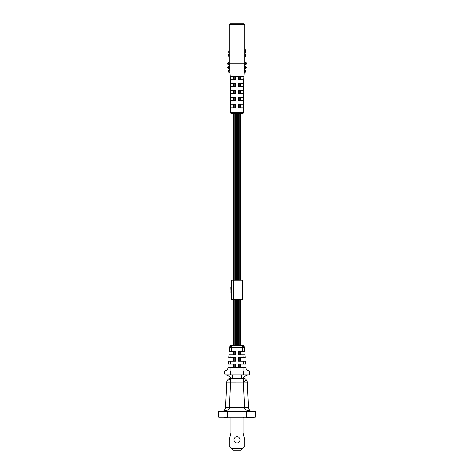 <?xml version="1.0" encoding="UTF-8"?>
<svg xmlns="http://www.w3.org/2000/svg" width="474" height="474" viewBox="0 0 474 474"><rect width="100%" height="100%" fill="white"/><g stroke="black" fill="none" stroke-linecap="round" stroke-linejoin="round"><path stroke-width="0.71" d="M230.24 79.816L230.174 76.32L235.542 76.32L235.542 79.816L230.24 79.816L230.275 83.311L235.542 83.311L235.542 86.807L230.311 86.807L230.275 83.311L233.498 83.311L233.498 86.807M235.542 76.32L230.174 76.32L229.232 63.119L229.232 24.672A0.972 0.972 0 0 1 230.204 23.7L243.796 23.7A0.972 0.972 0 0 1 244.768 24.672A0.972 0.972 0 0 0 243.796 23.7A0.972 0.972 0 0 1 244.768 24.672L244.768 24.672A0.972 0.972 -90 0 0 243.796 23.7A0.972 0.972 0 0 1 244.768 24.672A0.972 0.972 0 0 0 243.796 23.7L243.796 23.7A0.972 0.972 0 0 1 244.768 24.672L244.768 63.119L243.76 79.816L238.458 79.816L238.458 76.32L240.49 76.32L240.49 79.816M238.458 367.326L238.458 364.085L245.656 364.085L245.425 361.176L238.458 361.176L238.458 357.68L243.209 357.68L242.978 354.765L238.458 354.765L238.458 351.27L244.643 351.27L244.323 347.235L242.392 347.318L242.392 345.445L231.608 345.445L231.608 347.318L229.683 347.229L229.357 351.27L235.542 351.27L235.542 354.765L229.078 354.765L228.847 357.68L235.542 357.68L235.542 361.176L228.575 361.176L228.344 364.085L235.542 364.085L235.542 367.326L238.458 367.581L239.204 367.581L239.204 364.085M233.498 76.32L233.498 79.816M233.498 112.658L230.583 112.64L230.346 90.303L233.498 90.303L233.498 93.799M230.459 100.784L235.542 100.784L235.542 97.294L230.423 97.294L233.498 97.294L233.498 100.784M230.53 107.776L235.542 107.776L235.542 104.28L230.494 104.28L233.498 104.28L233.498 107.776M243.76 79.816L243.417 112.64A0.972 0.972 0 0 1 242.445 113.6L231.555 113.6L230.583 112.64A0.972 0.972 0 0 0 231.555 113.6L233.498 113.6L233.498 345.445M233.498 351.27L233.498 354.765M233.498 357.68L233.498 361.176M233.498 364.085L233.498 367.581M234.079 76.32L234.079 79.816M234.079 83.311L234.079 86.807M234.079 90.303L234.079 93.799M234.079 97.294L234.079 100.784M234.079 104.28L234.079 107.776M234.079 113.6L234.079 280.205M234.079 299.621L234.079 345.445M234.079 351.27L234.079 354.765M234.079 357.68L234.079 361.176M234.079 364.085L234.079 367.581M234.849 76.32L234.849 79.816M234.849 83.311L234.849 86.807M234.849 90.303L234.849 93.799M234.849 97.294L234.849 100.784M234.849 104.28L234.849 107.776M234.849 113.6L234.849 280.205M234.849 299.621L234.849 345.445M234.849 351.27L234.849 354.765M234.849 357.68L234.849 361.176M234.849 364.085L234.849 367.581M235.72 113.6L235.72 280.205M235.72 299.621L235.72 345.445M235.975 113.6L235.975 280.205M235.975 299.621L235.975 345.445M236.591 113.6L236.591 280.205M236.591 299.621L236.591 345.445M237.533 113.6L237.533 280.205M237.533 299.621L237.533 345.445M238.132 113.6L238.132 280.205M238.132 299.621L238.132 345.445M238.44 113.6L238.44 280.205M238.44 299.621L238.44 345.445M239.204 76.32L239.204 79.816M239.204 83.311L239.204 86.807M239.204 90.303L239.204 93.799M239.204 97.294L239.204 100.784M239.204 104.28L239.204 107.776M239.204 113.6L239.204 280.205M239.204 299.621L239.204 345.445M239.204 351.27L239.204 354.765M239.204 357.68L239.204 361.176M239.945 76.32L239.945 79.816M239.945 83.311L239.945 86.807M239.945 90.303L239.945 93.799M239.945 97.294L239.945 100.784M239.945 104.28L239.945 107.776M239.945 113.6L239.945 280.205M239.945 299.621L239.945 345.445M239.945 351.27L239.945 354.765M239.945 357.68L239.945 361.176M239.945 364.085L239.945 367.581M243.689 86.807L238.458 86.807L238.458 83.311L243.725 83.311L240.49 83.311L240.49 86.807M243.618 93.799L238.458 93.799L238.458 90.303L243.654 90.303L240.49 90.303L240.49 93.799M243.541 100.784L238.458 100.784L238.458 97.294L243.577 97.294L240.49 97.294L240.49 100.784M243.47 107.776L238.458 107.776L238.458 104.28L243.506 104.28L240.49 104.28L240.49 107.776M230.583 112.64A0.972 0.972 0 0 0 231.555 113.6L230.583 112.64L243.417 112.64A0.972 0.972 0 0 1 242.445 113.6L240.49 113.6L240.49 280.205M240.49 299.621L240.49 345.445M240.49 351.27L240.49 354.765M240.49 357.68L240.49 361.176M240.49 364.085L240.49 367.581L243.968 367.581L243.968 371.077L244.519 371.077M231.17 287.481L231.17 299.621L242.824 299.621L242.824 280.205L231.17 280.205L231.17 287.481L230.785 287.599L231.176 287.599M230.785 287.599L231.17 299.621L231.17 292.345M230.785 291.753L231.176 291.753M230.785 292.227L231.176 292.227M243.618 382.097L243.393 378.453A3.881 3.881 -46.4 0 1 246.071 379.526L243.618 382.097L247.274 382.157L248.477 407.812L247.274 382.157A3.881 3.881 0 0 0 246.071 379.526A3.881 3.881 -46.4 0 0 243.393 378.453L230.607 378.453A3.881 3.881 0 0 0 226.726 382.157L225.523 407.812C224.83 410.33 223.615 411.545 221.873 411.456L222.14 411.456C227.111 410.751 229.529 409.536 229.398 407.812L225.523 407.812C225.085 410.176 223.87 411.391 221.873 411.456L218.745 411.462L218.745 417.292L255.255 417.292L255.255 411.462L252.358 411.462M248.477 407.764L244.596 407.717L243.393 382.109L226.732 382.145L225.523 407.764L244.602 407.812C244.412 409.506 246.83 410.721 251.86 411.456L222.472 411.462M244.323 347.235A1.943 1.943 0 0 0 243.707 345.961A1.943 1.943 -47.3 0 0 242.392 345.445M246.628 417.292L246.628 417.677L253.43 417.677L253.43 417.292M237 442.9A3.081 3.081 0 0 1 233.919 439.813A3.081 3.081 0 0 1 237 436.732A3.081 3.081 0 0 1 240.081 439.813A3.081 3.081 0 0 1 237 442.9M243.115 417.677L243.992 417.677L243.992 417.292M224.38 417.292L224.38 417.677L225.802 417.677L225.802 417.292M225.802 417.677L227.289 417.677L227.289 417.292M230.885 417.292L230.885 433.017L229.232 439.848L229.232 445.673L231.703 448.617L242.297 448.617L244.768 445.673L244.768 439.848L243.115 433.017L243.115 417.292M251.528 411.462L251.86 411.456M242.297 448.617L240.881 450.3L233.119 450.3L231.703 448.617M248.483 407.824L248.654 408.754M252.097 411.456L252.127 411.456C250.385 411.545 249.17 410.33 248.477 407.812L244.596 407.717M223.935 410.715L224.54 410.17M224.546 410.158L225.434 408.416M225.446 408.375L225.517 407.895M223.23 411.385L222.235 411.456M225.351 374.958A5.824 5.824 0 0 1 230.69 378.453A5.824 5.824 0 0 0 225.351 374.958M224.765 374.958L249.235 374.958L249.235 371.077L224.771 371.077L224.765 373.873M243.31 378.453A5.824 5.824 0 0 1 248.649 374.958A5.824 5.824 0 0 0 243.31 378.453M248.572 371.077L248.963 371.077M245.105 371.077L244.371 371.077M227.621 369.039L228.065 367.581C227.775 369.447 226.673 370.603 224.765 371.035M248.933 371.077L249.235 371.077C247.309 370.632 246.207 369.465 245.935 367.581C246.207 369.465 247.309 370.632 249.235 371.077L249.235 371.077C247.274 370.881 246.113 369.72 245.745 367.581L243.968 367.581L245.745 367.581M227.52 369.216L228.065 367.581L230.032 367.581L230.032 371.077L229.375 371.077M238.458 367.581L243.968 367.581M230.032 367.581L235.542 367.326M228.895 367.581L229.689 367.581M245.656 364.085L245.425 361.176M242.978 354.765L244.922 354.765L245.153 357.68L243.209 357.68M231.608 345.99A1.943 1.398 180 0 0 229.683 347.229L229.677 347.235A1.943 1.943 0 0 1 231.608 345.445M229.41 350.612L229.019 350.582L229.41 350.559M229.422 350.452L229.025 350.529M229.44 350.233L229.031 350.416M229.452 350.019L229.049 350.203M229.475 349.753L229.066 349.99M229.54 348.953L229.149 348.917L229.09 349.723M229.558 348.68L229.149 348.917M229.576 348.467L229.173 348.651M229.594 348.254L229.191 348.437M229.6 348.147L229.209 348.224M229.606 348.094L229.215 348.117M245.781 62.538A0.972 0.687 -85.9 0 1 246.397 63.552L246.397 63.552A0.972 0.687 94.1 0 1 245.71 64.476L245.71 62.532A0.972 0.972 0 0 1 246.681 63.54A0.972 0.972 0 0 1 245.71 64.476L244.667 64.476M229.232 62.532L228.29 62.532L227.319 63.575L227.627 64.221M228.29 62.532L228.29 64.476L229.333 64.476M228.219 62.538L227.319 63.575L228.29 64.476L227.319 63.575A0.972 0.687 -4.1 0 0 228.29 64.191M228.563 66.704L228.563 67.391L227.597 67.456L228.563 66.419L227.597 67.456A0.972 0.687 -4.1 0 1 228.515 66.704A0.972 0.687 175.9 0 1 228.563 66.704L229.469 66.419M229.748 70.3L228.841 70.3L228.841 71.272L227.876 71.343L228.841 72.244L229.884 72.244M246.403 67.456L245.437 68.363L245.437 66.419L246.403 67.456A0.972 0.687 -175.9 0 0 245.485 66.704A0.972 0.687 4.1 0 0 245.437 66.704M244.252 70.3L245.858 70.596M245.87 70.614L246.124 71.343L245.159 72.244L245.159 70.3L246.124 71.343L245.159 72.244L244.116 72.244M244.768 47.133L244.768 46.772M238.612 63.101L235.584 63.107M234.032 63.089L232.687 63.101M231.561 63.119L230.299 63.089M229.232 47.133L229.232 46.606M244.768 62.532L245.71 62.532M229.232 63.119L244.768 63.119M229.232 51.832L228.847 51.832L228.847 50.884L229.232 50.884M229.232 52.827L228.847 52.827L228.847 51.832M229.606 68.363L228.563 68.363L227.597 67.456A0.972 0.687 175.9 0 1 228.515 66.704M228.563 67.391L228.563 68.363M228.841 71.272L228.835 72.244M238.458 76.711L235.542 76.711M238.458 76.32L243.826 76.32M230.382 93.799L235.542 93.799L235.542 90.303L230.346 90.303L230.311 86.807M245.437 68.363L244.394 68.363M244.531 66.419L245.437 66.419M229.232 24.672A0.972 0.972 0 0 1 230.204 23.7A0.972 0.972 0 0 0 229.232 24.672A0.972 0.972 0 0 1 230.204 23.7A0.972 0.972 0 0 0 229.232 24.672L244.768 24.672M228.841 70.3L227.876 71.361M243.417 112.64A0.972 0.972 0 0 1 242.445 113.6A0.972 0.972 0 0 0 243.417 112.64L240.49 112.658M228.794 55.008L228.794 53.953L229.232 53.953M229.232 54.788L228.794 54.788L228.794 56.175L229.232 56.175M228.794 54.012L229.232 54.012M228.794 55.446L229.232 55.446M228.794 54.249L229.232 54.249M244.768 52.537L245.206 52.537L245.206 49.758L244.768 49.758M244.768 50.096L245.206 50.096M244.768 49.8L245.206 49.8M244.768 52.578L245.206 52.424M244.768 56.637L245.206 56.637L245.206 53.894L244.768 53.894M244.768 54.581L245.206 54.581M244.768 54.314L245.206 54.314M244.768 54.006L245.206 54.006M244.768 53.971L245.206 53.971M244.768 56.673L245.206 56.637M229.404 407.717L230.607 379.514A3.881 2.826 180 0 0 226.732 382.145M243.707 345.961L242.457 347.312M246.516 411.462L246.516 417.292M227.484 411.462L227.484 417.292M230.607 379.514L230.607 378.453M241.367 374.958L241.367 378.453M232.633 378.453L232.633 374.958M243.405 374.958L243.405 371.077M230.595 371.077L230.595 374.958M224.836 371.077L224.765 371.077C226.726 370.881 227.887 369.72 228.255 367.581M242.7 351.27L242.392 347.318L231.608 347.318L231.3 351.27M231.022 354.765L230.791 357.68M230.518 361.176L230.287 364.085M243.713 364.085L243.482 361.176M228.841 70.585A0.972 0.687 175.9 0 0 228.794 70.59A0.972 0.687 -4.1 0 0 227.876 71.343A0.972 0.687 175.9 0 1 228.794 70.59M245.828 71.977L246.124 71.349A0.972 0.687 -175.9 0 0 245.206 70.59A0.972 0.687 4.1 0 0 245.159 70.585M243.796 24.672A0.972 0.486 90 0 0 243.31 23.7L243.31 23.7M230.204 24.672A0.972 0.486 -90 0 1 230.69 23.7A0.972 0.486 90 0 0 230.204 24.672M242.824 280.205L242.824 299.621M251.89 411.438L252.127 411.456C250.13 411.391 248.915 410.176 248.477 407.812L248.613 408.624M251.658 411.402L251.333 411.325M248.85 409.252L248.619 408.647M223.035 411.207L223.42 411.035M223.823 410.792L224.344 410.371M224.652 410.04L225.363 408.701M228.267 371.077L227.212 371.077M226.264 371.077L225.458 371.077M245.443 371.077L246.498 371.077M247.475 371.077L248.299 371.077M230.032 371.077L229.558 371.077M228.45 371.077L227.384 371.077M226.406 371.077L225.577 371.077M245.935 367.581C245.568 369.773 249.472 371.462 249.241 371.077C249.466 371.468 245.502 369.696 245.935 367.581M243.796 23.7L230.204 23.7M244.768 46.642L244.768 46.174M227.876 71.343L228.841 72.244M245.165 72.244L245.81 71.989"/></g></svg>
